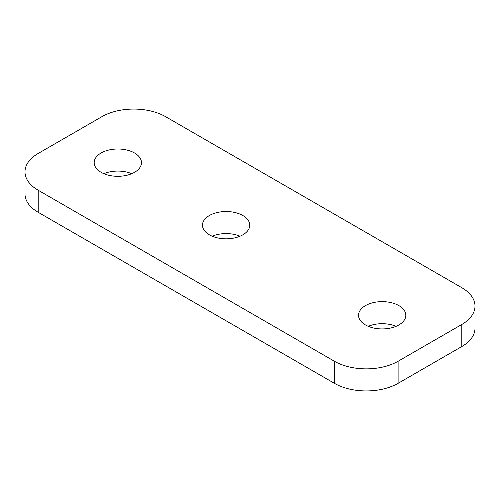 <?xml version="1.0" encoding="UTF-8"?>
<svg xmlns="http://www.w3.org/2000/svg" width="500" height="500" viewBox="0 0 500 500"><rect width="100%" height="100%" fill="white"/><g stroke="black" fill="none" stroke-linecap="round" stroke-linejoin="round"><path stroke-width="0.75" d="M368.25 326.312A23.65 13.65 180 0 1 396.106 326.312M365.456 305.625A23.65 13.65 180 0 1 391.231 302.669A23.65 13.65 180 0 1 405.831 315.281A23.65 13.65 180 0 1 398.9 324.931A23.65 13.65 180 0 1 373.131 327.894A23.65 13.65 180 0 1 358.531 315.281A23.65 13.65 180 0 1 365.456 305.625M103.894 173.688A23.65 13.65 180 0 1 131.75 173.688M101.1 153A23.65 13.65 180 0 1 126.869 150.037A23.65 13.65 180 0 1 141.469 162.65A23.65 13.65 180 0 1 134.544 172.306A23.65 13.65 180 0 1 108.769 175.269A23.65 13.65 180 0 1 94.169 162.65A23.65 13.65 180 0 1 101.1 153M212.181 236.206A23.65 13.65 180 0 1 240.037 236.206M209.387 215.519A23.65 13.65 180 0 1 235.162 212.562A23.65 13.65 180 0 1 249.762 225.175A23.65 13.65 180 0 1 242.831 234.831A23.65 13.65 180 0 1 217.062 237.787A23.65 13.65 180 0 1 202.463 225.175A23.65 13.65 180 0 1 209.387 215.519M475 306.087L475 328.15A45.044 26.006 180 0 1 461.806 346.544L398.106 383.319A45.044 26.006 180 0 1 334.406 383.319L38.194 212.3A45.044 26.006 180 0 1 25 193.912L25 171.85A45.044 26.006 180 0 1 38.194 153.456L101.894 116.681A45.044 26.006 180 0 1 165.594 116.681L461.806 287.7A45.044 26.006 180 0 1 475 306.087A45.044 26.006 180 0 1 461.806 324.475L398.106 361.25A45.044 26.006 180 0 1 334.406 361.25L38.194 190.238A45.044 26.006 180 0 1 25 171.85M38.194 212.3L38.194 190.238M334.406 383.319L334.406 361.25M398.106 383.319L398.106 361.25M461.806 346.544L461.806 324.475"/></g></svg>
